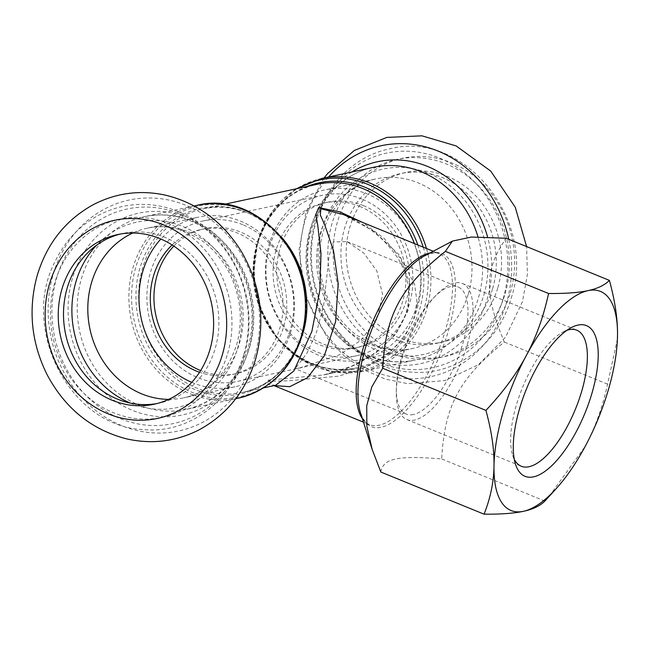 <?xml version="1.0" encoding="UTF-8"?>
<svg xmlns="http://www.w3.org/2000/svg" width="650" height="650" viewBox="0 0 650 650"><rect width="100%" height="100%" fill="white"/><g stroke="black" fill="none" stroke-linecap="round" stroke-linejoin="round"><path stroke-width="0.49" stroke-dasharray="3.25 2.44" d="M417.121 304.939A86.767 77.252 -102.2 0 0 399.994 218.985A86.767 77.252 -102.2 0 0 324.829 189.906A86.767 77.252 -102.2 0 0 267.597 291.005A86.767 77.252 -102.2 0 0 361.392 359.548A86.767 77.252 -102.2 0 0 417.121 304.939M363.334 205.587A74.149 66.016 77.8 0 1 409.467 280.914A74.149 66.016 77.8 0 1 358.735 347.214A74.149 66.016 77.8 0 1 278.582 288.632A74.149 66.016 77.8 0 1 327.494 202.239A74.149 66.016 77.8 0 1 363.334 205.587M359.686 206.367A74.149 66.016 77.8 0 1 405.819 281.702A74.149 66.016 77.8 0 1 355.087 348.002A74.149 66.016 77.8 0 1 274.934 289.421A74.149 66.016 77.8 0 1 323.838 203.028A74.149 66.016 77.8 0 1 359.686 206.367M361.831 199.014A82.038 73.036 -102.2 0 0 322.181 195.317A82.038 73.036 -102.2 0 0 268.068 290.899A82.038 73.036 -102.2 0 0 356.744 355.713A82.038 73.036 -102.2 0 0 412.872 282.36A82.038 73.036 -102.2 0 0 361.831 199.014M242.718 224.689A82.038 73.036 -102.2 0 0 203.06 220.992A82.038 73.036 -102.2 0 0 148.947 316.574A82.038 73.036 -102.2 0 0 237.632 381.379A82.038 73.036 -102.2 0 0 293.759 308.027A82.038 73.036 -102.2 0 0 242.718 224.689M173.834 246.09A74.149 66.016 77.8 0 1 204.726 228.703A74.149 66.016 77.8 0 1 240.565 232.042A74.149 66.016 77.8 0 1 286.699 307.369A74.149 66.016 77.8 0 1 235.966 373.669A74.149 66.016 77.8 0 1 200.663 370.549M172.12 244.961A74.149 66.016 77.8 0 1 201.077 229.491A74.149 66.016 77.8 0 1 236.917 232.83A74.149 66.016 77.8 0 1 283.051 308.157A74.149 66.016 77.8 0 1 232.318 374.457A74.149 66.016 77.8 0 1 199.558 372.279M191.758 382.354A86.767 77.252 -102.2 0 0 234.975 386.799A86.767 77.252 -102.2 0 0 290.704 332.183A86.767 77.252 -102.2 0 0 273.577 246.236A86.767 77.252 -102.2 0 0 198.412 217.149A86.767 77.252 -102.2 0 0 160.867 238.997M413.449 414.505A68.624 26.691 -67.8 0 1 406.217 414.042A68.624 26.691 -67.8 0 1 396.338 388.627A68.624 26.691 -67.8 0 1 401.611 357.094A68.624 26.691 -67.8 0 1 433.249 298.212A68.624 26.691 -67.8 0 1 458.096 286.975A68.624 26.691 -67.8 0 1 462.711 343.923A68.624 26.691 -67.8 0 1 413.449 414.505M299.528 367.998L339.723 354.656L361.197 339.999L377.187 318.776L382.574 294.418L376.862 270.961L363.707 252.972L347.027 241.629L333.369 241.906L329.038 256.092L323.643 305.492L316.461 332.361L306.938 353.21L295.149 368.704L299.528 367.998M275.681 385.279L267.914 384.54L268.231 380.144L323.668 374.936L351.033 366.527L375.464 353.226L395.679 334.352L408.054 310.676L409.801 283.619L400.652 258.741L383.923 238.209L362.367 222.324M324.529 374.749C350.902 369.752 373.579 357.199 392.567 337.082C404.495 322.579 409.866 306.841 408.688 289.859C407.412 277.379 403.317 266.126 396.419 256.1C386.912 242.434 374.92 231.424 360.433 223.072L343.233 214.524L373.758 231.197L399.002 254.637L414.643 284.464L416.886 301.039L414.513 317.671L403.496 339.016L385.401 356.127L363.139 368.396L338.65 376.155L288.145 380.819L269.474 381.249L273.398 385.385L275.624 385.296M514.28 459.29A73.483 28.584 -67.8 0 1 512.671 455.325A73.483 28.584 -67.8 0 1 522.559 387.416A73.483 28.584 -67.8 0 1 563.03 331.988A73.483 28.584 -67.8 0 1 566.946 330.281M467.358 344.476A73.483 28.584 112.2 0 0 462.418 283.489A73.483 28.584 112.2 0 0 435.817 295.531A73.483 28.584 112.2 0 0 396.289 392.34A73.483 28.584 112.2 0 0 406.876 419.559A73.483 28.584 112.2 0 0 467.358 344.476M380.859 472.038C383.077 458.437 397.386 455.358 441.675 458.933C444.608 405.649 459.355 378.154 504.351 342.046C484.031 293.767 484.461 269.36 506.204 238.257M617.411 338.942L607.563 384.174C602.42 407.566 594.977 428.277 585.236 446.298L548.827 496.779M544.887 501.069L441.675 458.933M607.563 384.174L504.351 342.046M156.829 403.585A86.767 77.252 -102.2 0 0 159.477 403.065A86.767 77.252 -102.2 0 0 215.207 348.457A86.767 77.252 -102.2 0 0 198.079 262.502A86.767 77.252 -102.2 0 0 122.915 233.423A86.767 77.252 -102.2 0 0 120.291 234.041M492.619 288.673A86.767 77.252 -102.2 0 0 475.491 202.719A86.767 77.252 -102.2 0 0 400.335 173.631A86.767 77.252 -102.2 0 0 343.094 274.731A86.767 77.252 -102.2 0 0 436.889 343.281A86.767 77.252 -102.2 0 0 492.619 288.673M497.884 287.536A86.767 77.252 -102.2 0 0 480.756 201.581A86.767 77.252 -102.2 0 0 405.6 172.502A86.767 77.252 -102.2 0 0 348.359 273.593A86.767 77.252 -102.2 0 0 442.163 342.144A86.767 77.252 -102.2 0 0 497.884 287.536M302.12 335.457A97.549 86.84 -102.2 0 0 200.354 205.733A97.549 86.84 -102.2 0 0 154.286 363.285A97.549 86.84 -102.2 0 0 302.12 335.457M237.941 398.263A98.605 87.782 77.8 0 1 131.349 320.369A98.605 87.782 77.8 0 1 196.389 205.481M301.909 334.108A94.924 84.508 77.8 0 1 158.039 361.189A94.924 84.508 77.8 0 1 202.873 207.87A94.924 84.508 77.8 0 1 301.909 334.108M249.6 347.336A98.605 87.782 -102.2 0 0 230.141 249.665A98.605 87.782 -102.2 0 0 144.731 216.621A98.605 87.782 -102.2 0 0 79.69 331.5A98.605 87.782 -102.2 0 0 186.274 409.394A98.605 87.782 -102.2 0 0 249.6 347.336M282.035 237.729A93.868 83.574 -102.2 0 0 202.922 208.918A93.868 83.574 -102.2 0 0 141.001 318.289A93.868 83.574 -102.2 0 0 242.474 392.446A93.868 83.574 -102.2 0 0 302.689 333.596M414.456 243.596A93.868 83.574 77.8 0 1 417.17 308.709A93.868 83.574 77.8 0 1 356.891 367.786A93.868 83.574 77.8 0 1 255.418 293.629A93.868 83.574 77.8 0 1 317.338 184.259C274.592 192.075 244.822 243.604 256.084 292.606C265.298 342.672 314.202 378.438 356.891 367.786L323.668 374.944M306.8 186.534A94.924 84.508 -102.2 0 0 281.133 341.835A94.924 84.508 -102.2 0 0 419.835 308.693A94.924 84.508 -102.2 0 0 417.852 244.985M423.207 247.162A97.549 86.84 77.8 0 1 424.084 309.173A97.549 86.84 77.8 0 1 285.716 347.457A97.549 86.84 77.8 0 1 298.025 188.419M321.872 178.441A98.605 87.782 -102.2 0 0 256.831 293.321A98.605 87.782 -102.2 0 0 363.415 371.215A98.605 87.782 -102.2 0 0 426.741 309.164A98.605 87.782 -102.2 0 0 426.465 248.495M296.327 188.784L272.756 210.568L257.928 240.256L253.589 274.146L260.203 308.1L276.973 337.976L301.876 360.1L331.939 371.694L363.415 371.215L415.082 360.084C399.23 363.423 383.427 361.79 367.689 355.168C355.713 350.001 345.02 342.274 335.627 331.979C317.891 311.846 308.579 287.909 307.678 260.171C306.248 214.833 335.839 174.517 373.531 167.302A98.605 87.782 -102.2 0 0 308.49 282.189A98.605 87.782 -102.2 0 0 415.082 360.084A98.605 87.782 -102.2 0 0 478.408 298.025A98.605 87.782 -102.2 0 0 477.977 236.852M362.367 418.665A92.292 35.896 112.2 0 0 369.444 424.588A92.292 35.896 112.2 0 0 445.413 330.289A92.292 35.896 112.2 0 0 439.205 253.695A92.292 35.896 112.2 0 0 430.007 252.98M433.241 251.266L439.205 253.695C437.141 251.891 432.242 252.614 424.515 255.889A93.446 36.343 -67.8 0 1 448.305 331.151A93.446 36.343 -67.8 0 1 401.245 415.252A93.446 36.343 -67.8 0 1 360.482 412.742C363.716 420.493 366.697 424.442 369.444 424.588L363.472 422.151M254.637 356.623A118.097 105.138 -102.2 0 0 131.438 199.574A118.097 105.138 -102.2 0 0 75.66 390.317A118.097 105.138 -102.2 0 0 254.637 356.623M248.576 350.017A103.22 91.902 -102.2 0 0 140.888 212.745A103.22 91.902 -102.2 0 0 92.138 379.462A103.22 91.902 -102.2 0 0 248.576 350.017M168.643 399.376A86.767 77.252 -102.2 0 0 183.779 397.832A86.767 77.252 -102.2 0 0 239.509 343.216A86.767 77.252 -102.2 0 0 222.381 257.27A86.767 77.252 -102.2 0 0 147.217 228.182A86.767 77.252 -102.2 0 0 132.787 233.009M130.374 403.098A94.859 84.451 -102.2 0 0 237.713 347.904A94.859 84.451 -102.2 0 0 200.801 236.543A94.859 84.451 -102.2 0 0 96.387 245.383M243.783 354.518A109.728 97.695 -102.2 0 0 129.309 208.585A109.728 97.695 -102.2 0 0 77.48 385.816A109.728 97.695 -102.2 0 0 243.783 354.518M227.654 353.535A101.359 90.244 -102.2 0 0 121.907 218.741A101.359 90.244 -102.2 0 0 74.035 382.452A101.359 90.244 -102.2 0 0 227.654 353.535M328.559 177.003A118.097 105.138 -102.2 0 0 352.438 359.661A118.097 105.138 -102.2 0 0 506.618 302.315A118.097 105.138 -102.2 0 0 508.731 239.289M510.331 292.614A101.359 90.244 -102.2 0 0 404.592 157.82A101.359 90.244 -102.2 0 0 356.712 321.531A101.359 90.244 -102.2 0 0 510.331 292.614M351.926 171.966A103.22 91.902 -102.2 0 0 341.786 339.926A103.22 91.902 -102.2 0 0 487.313 298.569A103.22 91.902 -102.2 0 0 487.581 237.014M468.317 293.906A86.767 77.252 -102.2 0 0 451.189 207.951A86.767 77.252 -102.2 0 0 376.025 178.872A86.767 77.252 -102.2 0 0 318.793 279.971A86.767 77.252 -102.2 0 0 412.588 348.514A86.767 77.252 -102.2 0 0 468.317 293.906M483.901 294.848A94.859 84.451 -102.2 0 0 384.946 168.707A94.859 84.451 -102.2 0 0 340.145 321.912A94.859 84.451 -102.2 0 0 483.901 294.848M503.214 298.602A109.728 97.695 -102.2 0 0 388.741 152.677A109.728 97.695 -102.2 0 0 336.911 329.908A109.728 97.695 -102.2 0 0 503.214 298.602M505.066 293.751A101.359 90.244 -102.2 0 0 399.319 158.949A101.359 90.244 -102.2 0 0 351.447 322.668A101.359 90.244 -102.2 0 0 505.066 293.751M355.087 348.002L358.735 347.214M323.838 203.028L327.494 202.239M232.318 374.457L235.966 373.669M201.077 229.491L204.726 228.703M406.217 414.042L295.149 368.704M347.027 241.629L458.096 286.975M194.204 205.952L144.731 216.621C167.919 211.949 189.954 217.238 210.852 232.481C222.316 241.215 231.684 252.297 238.94 265.72C252.663 292.5 255.653 320.06 247.91 348.408C236.982 381.648 216.434 401.976 186.274 409.394L235.747 398.734M223.933 204.393L202.922 208.918C262.186 192.392 324.058 269.043 301.917 333.897C291.549 365.641 271.733 385.158 242.474 392.446L263.486 387.912M273.496 385.418L274.032 385.637M512.671 455.325L515.499 464.206M563.03 331.988L571.261 327.624M462.418 283.489L576.794 330.184M406.876 419.559L521.251 466.245M433.249 298.212L435.817 295.531M396.289 392.34L396.338 388.627M234.975 386.799L183.779 397.832C208.634 392.364 226.224 374.782 236.559 345.085C242.978 321.937 241.118 298.992 230.977 276.25C224.12 261.763 214.76 250.12 202.898 241.312L186.729 232.107C173.452 226.704 160.282 225.396 147.217 228.182L198.412 217.149M244.278 355.721C230.685 403.699 186.566 433.623 144.487 429.626C70.59 427.83 18.972 328.404 55.542 260.634C65.414 240.662 79.69 225.582 98.353 215.377C118.69 204.734 140.173 201.833 162.793 206.676C191.847 213.761 214.752 230.888 231.498 258.058C249.218 289.096 253.476 321.644 244.278 355.721M117.65 234.561L122.915 233.423M154.213 404.202L159.477 403.065M324.058 177.97L306.085 211.664L299 250.039L305.654 297.164L327.933 338.877L344.557 356.216L363.927 369.817L385.336 379.121L407.948 383.703L444.933 380.543L478.546 364.618L505.578 337.155L522.511 301.527L527.402 274.406L526.597 246.586M203.06 220.992L322.181 195.317M237.632 381.379L356.744 355.713M361.392 359.548L412.588 348.514C399.514 351.309 386.336 350.001 373.043 344.581L356.696 335.229C349.31 329.737 342.81 322.993 337.196 314.99C325.39 297.765 319.491 278.484 319.499 257.173C319.784 241.15 323.513 226.679 330.696 213.769L341.64 198.721C351.512 188.329 362.976 181.707 376.025 178.872L324.829 189.906M511.152 298.204C537.582 220.773 463.897 129.009 389.252 148.988C345.256 157.82 311.773 201.76 310.822 250.453C307.263 310.936 355.428 369.931 411.572 372.117C453.586 376.017 497.583 346.109 511.152 298.204M405.6 172.502L400.335 173.631M442.163 342.144L436.889 343.281"/><path stroke-width="0.97" d="M200.663 370.549A74.149 66.016 77.8 0 1 173.834 246.09M199.558 372.279A74.149 66.016 77.8 0 1 152.165 315.884A74.149 66.016 77.8 0 1 172.12 244.961M160.867 238.997A86.767 77.252 -102.2 0 0 191.758 382.354M362.367 222.324L339.983 211.892L318.662 207.602L315.811 214.467L317.744 225.217L320.994 253.662L319.832 290.461L311.878 331.402L293.841 370.988L275.681 385.279L263.486 387.912M273.853 385.564L289.738 386.701L307.491 377.739L324.285 355.818L335.619 321.596L338.203 283.847L333.556 250.892L324.781 224.949L320.312 214.971L320.873 208.739L343.233 214.524M566.946 330.281A73.483 28.584 -67.8 0 1 576.794 330.184A73.483 28.584 -67.8 0 1 581.734 391.17A73.483 28.584 -67.8 0 1 521.251 466.245A73.483 28.584 -67.8 0 1 514.28 459.29M591.971 393.161A81.372 31.647 112.2 0 0 571.261 327.624A81.372 31.647 112.2 0 0 526.451 389.001A81.372 31.647 112.2 0 0 515.499 464.206A81.372 31.647 112.2 0 0 550.997 466.391A81.372 31.647 112.2 0 0 591.971 393.161M556.408 488.402L544.887 501.069C540.077 505.887 532.943 509.299 523.486 511.298C514.158 513.354 501.012 514.304 484.063 514.174C490.466 498.087 493.781 482.016 494 465.961C494.349 449.962 491.66 431.438 485.916 410.394C503.198 391.958 516.653 373.709 526.264 355.623C536.014 337.602 543.449 316.891 548.592 293.499C565.541 293.637 578.687 292.679 588.014 290.631C597.472 288.632 604.606 285.22 609.416 280.394C615.152 301.438 617.849 319.963 617.5 335.961A118.324 46.02 112.2 0 0 588.014 290.631A118.324 46.02 112.2 0 0 526.264 355.623A118.324 46.02 112.2 0 0 494 465.961A118.324 46.02 112.2 0 0 523.486 511.298A118.324 46.02 112.2 0 0 556.408 488.402A118.324 46.02 112.2 0 0 585.236 446.298A118.324 46.02 112.2 0 0 617.411 338.967A118.324 46.02 112.2 0 0 617.5 335.961L617.411 338.967M609.416 280.394L506.204 238.257L471.372 237.055L452.408 241.101L445.388 251.371C400.384 287.479 385.637 314.974 382.712 368.257L371.759 386.994L366.73 405.795L366.844 426.075L372.149 449.402L380.859 472.038L484.063 514.174M485.916 410.394L382.712 368.257M548.592 293.499L445.388 251.371M120.291 234.041A86.767 77.252 -102.2 0 0 65.683 334.523A86.767 77.252 -102.2 0 0 156.829 403.585M209.934 349.594A86.767 77.252 -102.2 0 0 192.806 263.64A86.767 77.252 -102.2 0 0 117.65 234.561A86.767 77.252 -102.2 0 0 60.409 335.652A86.767 77.252 -102.2 0 0 154.213 404.202A86.767 77.252 -102.2 0 0 209.934 349.594M237.941 398.263C269.856 390.146 291.249 369.281 302.112 335.668C325.122 268.231 261.04 188.273 196.389 205.481A98.605 87.782 77.8 0 1 281.799 238.534A98.605 87.782 77.8 0 1 301.267 336.204A98.605 87.782 77.8 0 1 237.941 398.263L235.747 398.734M302.689 333.596A93.868 83.574 -102.2 0 0 302.762 333.369A93.868 83.574 -102.2 0 0 282.035 237.729M223.933 204.393L317.338 184.259A93.868 83.574 77.8 0 1 414.456 243.596M417.852 244.985A94.924 84.508 -102.2 0 0 306.8 186.534M298.025 188.419A97.549 86.84 77.8 0 1 423.207 247.162M426.465 248.495A98.605 87.782 -102.2 0 0 321.872 178.441L296.327 188.784M477.977 236.852A98.605 87.782 -102.2 0 0 373.531 167.302L321.872 178.441M430.007 252.98A92.292 35.896 112.2 0 0 371.093 325.577A92.292 35.896 112.2 0 0 362.367 418.665M372.149 449.402L360.482 412.742A93.446 36.343 -67.8 0 1 373.051 326.381A93.446 36.343 -67.8 0 1 424.515 255.889L452.408 241.101M222.381 354.673A101.359 90.244 -102.2 0 0 116.642 219.871A101.359 90.244 -102.2 0 0 68.762 383.589A101.359 90.244 -102.2 0 0 222.381 354.673M132.787 233.009A86.767 77.252 -102.2 0 0 89.984 329.282A86.767 77.252 -102.2 0 0 168.643 399.376M96.387 245.383A94.859 84.451 -102.2 0 0 130.374 403.098M508.731 239.289A118.097 105.138 -102.2 0 0 432.827 149.086A118.097 105.138 -102.2 0 0 328.559 177.003M487.581 237.014A103.22 91.902 -102.2 0 0 351.926 171.966M196.389 205.481L194.204 205.952M274.032 385.637L363.472 422.151M343.289 214.541L433.241 251.266M255.629 359.044C245.895 390.967 227.078 414.554 199.176 429.796C176.093 441.545 151.832 444.559 126.401 438.823C91.284 429.658 64.772 408.119 46.857 374.213C31.387 342.68 28.064 310.139 36.887 276.599C46.296 244.432 64.927 220.545 92.771 204.945C115.708 192.952 139.904 189.678 165.368 195.13C197.795 203.068 223.226 222.024 241.654 251.989C261.072 285.967 265.736 321.652 255.629 359.044M526.597 246.586L515.247 207.22L490.669 171.048L456.154 145.925L421.931 135.826L386.734 137.426L354.339 150.475L327.567 173.582L324.058 177.97"/></g></svg>

